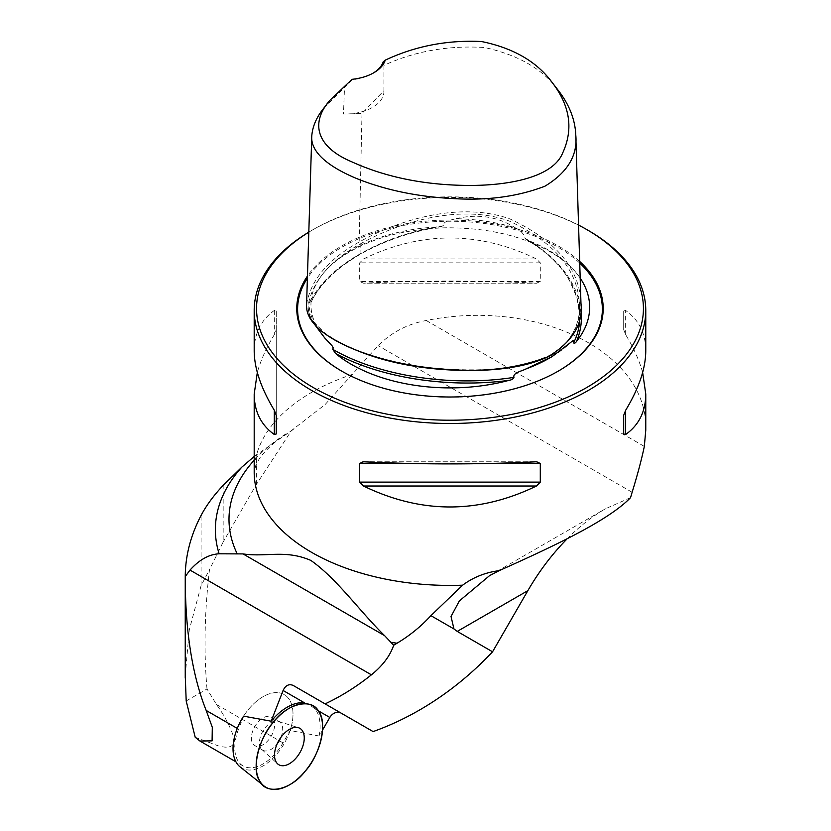 <?xml version="1.0" encoding="UTF-8"?>
<svg xmlns="http://www.w3.org/2000/svg" width="831" height="831" viewBox="0 0 831 831"><rect width="100%" height="100%" fill="white"/><g stroke="black" fill="none" stroke-linecap="round" stroke-linejoin="round"><path stroke-width="0.62" stroke-dasharray="4.16 3.12" d="M240.045 766.857A42.412 24.483 120 0 0 241.811 768.052A42.412 24.483 120 0 0 285.116 741.969A42.412 24.483 120 0 0 282.301 693.677A42.412 24.483 120 0 0 243.597 716.156A42.412 24.483 -60 0 1 282.301 693.677A42.412 24.483 -60 0 1 290.112 730.511L282.987 742.862A39.94 23.06 -60 0 1 243.047 765.922A39.94 23.06 -60 0 1 238.559 729.14L243.597 716.156M280.982 737.253A16.443 9.494 120 0 0 279.278 721.734L271.238 717.091A16.443 9.494 -60 0 1 271.238 736.079A16.443 9.494 -60 0 1 254.795 745.573A16.443 9.494 -60 0 1 254.795 726.585A16.443 9.494 -60 0 1 271.238 717.091L279.278 721.734A16.443 9.494 120 0 0 278.188 721.246A16.443 9.494 120 0 0 262.835 731.228A16.443 9.494 120 0 0 261.869 749.51A16.443 9.494 120 0 0 262.835 750.216A16.443 9.494 120 0 0 277.128 743.922M186.196 700.969L207.002 688.961L216.444 704.439C224.972 716.27 230.976 727.946 234.446 739.465C234.404 746.695 229.024 748.824 218.304 745.864L195.212 737.274M207.002 688.961C203.74 651.452 204.561 611.709 209.474 569.713L223.165 541.989L223.165 485.366M645.77 430.146C648.627 352.78 538.53 297.799 426.23 320.506C407.46 323.986 391.443 332.369 378.167 345.665L325.098 404.562L291.484 430.541L256.384 484.442L223.165 541.989M630.552 497.655L605.394 508.801C592.077 516.518 579.186 526.677 566.711 539.267M341.167 713.154L373.098 731.581M304.655 702.922L308.343 703.899L315.063 708.926A46.598 26.904 -60 0 1 319.114 736.006L322.532 730.085M319.114 736.006L290.112 730.511M254.193 456.479L291.484 430.541M185.24 675.551L189.271 629.96L201.071 585.72L209.474 569.713M588.431 230.53A195.784 113.037 0 0 0 311.542 230.53A195.784 113.037 0 0 0 308.81 232.14M363.531 258.95C421.161 231.008 478.801 231.008 536.431 258.95L540.295 262.845L540.295 281.532L536.431 283.174C478.801 280.348 421.161 280.348 363.531 283.174L537.044 283.194L363.531 283.174L359.667 281.532L359.667 262.845L363.531 258.95L536.431 258.95M642.643 372.485C639.361 360.55 633.7 347.96 625.65 334.685L623.697 329.678L623.697 310.991L625.65 310.462C638.946 319.945 645.645 333.418 645.77 350.89M254.193 350.89C254.317 333.418 261.017 319.945 274.313 310.462L276.266 310.991L276.266 329.678L274.313 334.685C266.263 347.96 260.602 360.55 257.319 372.485M383.216 61.826L383.922 65.379C414.43 51.283 447.93 45.31 484.411 47.481C518.824 55.095 543.516 69.492 558.474 90.652M323.571 108.446L352.167 79.755A39.161 22.603 0 0 0 372.454 73.543A39.161 22.603 0 0 0 373.129 73.138M306.587 304.302C310.784 279.954 328.318 259.199 359.158 242.039C396.803 220.714 459.314 200.707 510.109 219.01C556.043 240.595 579.654 268.683 580.962 303.284M383.922 65.379L383.901 90.714L361.994 113.473L343.483 114.044L344.47 88.159M456.042 218.678C478.074 213.557 497.831 216.611 515.324 227.839A141.301 81.583 0 0 0 456.042 218.678C451.919 219.883 442.269 221.233 443.557 225.741L437.781 226.936A139.66 80.638 0 0 0 317.13 282.374A139.66 80.638 0 0 0 310.856 300.209L310.95 302.307L310.742 299.939L308.81 303.679A141.301 81.583 0 0 0 324.692 337.905M578.553 225.097A193.436 111.676 0 0 0 313.194 229.564A193.436 111.676 0 0 0 308.8 232.192M579.674 261.433A153.216 88.46 0 0 0 435.766 220.464A153.216 88.46 0 0 0 307.449 276.079M341.936 371.26A152.374 87.972 0 0 0 342.237 371.426L341.645 371.083L342.237 371.426A152.374 87.972 0 0 0 557.736 371.426A152.374 87.972 0 0 0 558.027 371.26M580.183 278.084A139.66 80.638 0 0 0 530.116 241.219L525.057 238.352C523.966 233.958 520.725 230.457 515.324 227.839M442.03 226.583C382.738 235.724 328.525 265.141 310.836 302.754L310.95 302.307C319.748 283.735 336.098 267.655 360.02 254.068C383.548 240.263 411.387 230.821 443.557 225.741M310.015 318.315L308.021 308.654L308.81 303.679M623.697 329.678L623.697 310.991M276.266 310.991L276.266 415.282M276.266 329.678L276.266 433.969M383.901 90.714A39.161 22.603 180 0 1 383.922 91.452A39.161 22.603 180 0 1 343.483 114.044M282.987 742.862L216.444 704.439M632.121 492.284L378.167 345.665M238.559 729.14L237.282 728.413M285.947 433.865A220.984 127.579 0 0 0 254.193 460.197M293.281 429.492L275.944 441.479C266.741 449.301 260.737 455.887 257.911 461.236L255.699 465.651L254.193 472.372A195.784 113.037 180 0 1 352.936 374.199M318.117 710.692L315.063 708.926M361.994 113.473L359.158 242.039L360.239 243.971C397.634 222.76 459.73 203.076 509.278 221.056C554.692 242.392 578.075 270.241 579.436 304.613C581.035 322.677 572.85 338.84 554.859 353.082M570.98 342.175L549.904 357.86A141.301 81.583 0 0 0 569.214 343.961M579.726 263.084A152.374 87.972 0 0 0 435.392 221.648A152.374 87.972 0 0 0 307.387 278.208M342.237 371.426L342.237 371.426C372.433 388.337 408.27 396.969 449.727 397.311C491.381 397.041 527.384 388.409 557.736 371.426L558.328 371.083M530.116 241.219C560.478 260.726 577.379 283.589 580.817 309.828M310.856 300.209C329.014 265.878 378.302 237.417 437.781 226.936M330.551 337.459C315.666 328.463 308.187 317.858 308.114 305.631C312.238 281.595 329.616 261.038 360.239 243.971L360.02 254.068M525.057 238.352C560.239 259.688 578.469 285.189 579.747 314.835L579.778 317.276M540.295 262.845L359.667 262.845M540.295 281.532L359.667 281.532M625.65 334.685L625.65 310.462M363.531 461.787L536.431 461.787M407.554 463.428L492.409 463.428M274.313 310.462L274.313 334.685M426.23 320.506L644.326 446.424M256.384 484.442L256.384 454.692M201.071 585.72L201.071 515.469M308.332 703.888L310.752 704.833M262.835 750.216L254.795 745.573M261.869 749.51L277.647 763.866M278.188 721.246L298.506 727.727M243.047 765.922L235.911 761.798M313.194 229.564L311.542 230.53M582.832 282.374C577.649 273.108 569.349 264.518 557.944 256.602C528.558 237.24 491.09 227.632 445.541 227.798C404.084 229.024 369.878 238.424 342.933 255.979C331.06 264.061 322.459 272.859 317.13 282.374M311.126 301.092C309.859 314.762 315.448 328.089 327.892 341.084M525.961 239.359C546.684 251.481 561.413 265.64 570.139 281.844L576.891 297.685L579.747 314.835L579.436 304.613C580.246 318.034 575.79 330.821 566.046 342.964L551.691 354.432C528.537 365.058 501.851 370.19 471.634 369.826C433.834 369.972 398.651 364.518 366.087 353.476C349.841 347.981 335.911 341.011 324.298 332.577L312.653 320.922C309.911 317.712 308.394 312.612 308.114 305.631L308.021 308.654M362.918 461.776L537.044 461.776M383.922 65.244L383.922 91.452M372.454 73.543L373.836 72.744M490.706 575.01L605.394 508.801"/><path stroke-width="1.25" d="M271.176 721.204A46.598 26.904 -60 0 1 304.655 702.922L283.101 690.478L271.176 721.204L243.597 716.156A42.412 24.483 120 0 0 236.565 762.92A42.412 24.483 120 0 0 240.045 766.857L263.946 785.918A46.993 27.132 -60 0 1 260.082 781.556A46.993 27.132 -60 0 1 268.455 728.839A46.993 27.132 -60 0 1 310.752 704.833A46.993 27.132 -60 0 1 312.882 760.116A46.993 27.132 -60 0 1 263.946 785.918M299.898 728.34A21.024 12.143 -60 0 1 299.222 753.759A21.024 12.143 -60 0 1 277.647 763.866A21.024 12.143 -60 0 1 278.873 740.483A21.024 12.143 -60 0 1 298.506 727.727A21.024 12.143 -60 0 1 299.898 728.34M277.128 743.922A16.443 9.494 120 0 0 280.982 737.253M566.711 539.267C551.992 554.246 539.039 571.364 527.862 590.644L492.554 651.795L457.247 631.404L453.955 628.953L451.036 616.498L459.335 600.948L489.459 575.727L499.171 570.658C555.087 545.614 608.437 520.507 630.552 497.655L632.121 492.284C637.595 474.491 641.657 459.2 644.326 446.424L645.77 430.146L645.77 394.081L642.643 372.485M492.554 651.795A289.77 236.596 120 0 1 373.098 731.581L341.167 713.154A9.401 7.676 120 0 0 329.824 717.454L318.117 710.692M322.532 730.085L329.824 717.454M185.24 675.551L186.196 700.969L195.212 737.274L199.918 741.023L212.092 740.868L212.3 727.291L206.181 710.453C192.335 675.593 185.355 631.518 185.24 578.251L185.24 576.558L190.008 570.087L371.405 674.824C356.676 686.603 341.24 696.285 325.108 703.878M283.101 690.478C285.584 685.326 288.949 683.653 293.177 685.44L341.167 713.154M190.008 570.087C199.263 559.751 208.965 554.329 219.135 553.799A234.612 135.453 180 0 1 241.894 467.074L223.165 485.366C213.66 495.484 206.296 505.518 201.071 515.469C190.652 535.424 185.375 555.794 185.24 576.558M241.894 467.074L254.193 456.479M219.135 553.799L243.026 553.913C266.097 557.372 285.355 549.343 310.898 560.447C337.126 578.916 359.792 611.471 384.608 635.653L393.686 645.261L397.021 643.225C409.756 635.611 421.047 626.418 430.905 615.646L462.618 585.18A195.784 113.037 180 0 1 311.542 552.303A195.784 113.037 180 0 1 254.193 472.372L254.193 394.081C254.317 411.542 261.017 425.015 274.313 434.509L276.266 433.969L276.266 415.282L274.313 410.275C261.017 388.264 254.317 368.465 254.193 350.89L254.193 310.451A195.784 113.037 0 0 0 311.542 390.383A195.784 113.037 0 0 0 524.912 414.887A195.784 113.037 0 0 0 645.77 310.451A195.784 113.037 0 0 0 588.431 230.53L586.769 229.564A193.436 111.676 0 0 0 578.553 225.097M371.405 674.824C382.613 665.756 390.04 655.898 393.686 645.261M308.81 232.14A195.784 113.037 0 0 0 254.193 310.451M499.171 570.658C485.46 572.424 473.275 577.265 462.618 585.18M363.531 461.787L359.667 463.428L359.667 482.115L363.531 486.021C421.161 513.953 478.801 513.953 536.431 486.021L540.295 482.115L540.295 463.428L536.431 461.787C478.801 464.612 421.161 464.612 363.531 461.787L362.918 461.776M537.044 461.776L536.431 461.787M645.77 310.451L645.77 350.89C645.645 368.465 638.946 388.264 625.65 410.275L623.697 415.282L623.697 433.969L625.65 434.509C638.946 425.015 645.645 411.542 645.77 394.081M257.319 372.485L254.193 394.081M373.129 73.138A39.161 22.603 0 0 0 383.216 61.826L385.241 60.144C415.251 46.069 447.348 39.867 481.523 41.529C513.485 48.073 537.065 61.785 552.283 82.664C570.191 105.932 573.608 129.47 562.535 153.288C552.771 177.065 509.496 185.791 467.271 185.438C423.955 184.981 385.48 177.117 351.845 161.848C316.268 146.931 310.14 123.019 329.762 100.458L352.012 79.329A41.114 23.735 180 0 0 373.836 72.744A41.114 23.735 180 0 0 385.241 60.144M552.283 82.664L558.474 90.652C569.391 104.841 575.156 119.674 575.79 135.162C577.753 155.511 567.469 172.516 544.928 186.196C517.671 196.677 486.862 200.79 452.5 198.536C419.115 196.822 388.472 190.673 360.55 180.088C334.374 169.877 310.285 154.566 311.76 136.18C312.477 126.624 316.414 117.379 323.571 108.446L329.762 100.458M575.79 135.162L580.962 303.284C583.289 324.08 572.372 341.884 548.211 356.676C519.178 367.769 487.132 372.111 452.054 369.691C417.827 367.936 386.363 361.62 357.662 350.744C330.873 340.346 305.154 324.204 306.587 304.302L311.76 136.18M570.866 342.299L552.168 356.561L525.815 369.016A141.301 81.583 0 0 0 549.904 357.86L552.168 356.561M308.8 232.192A193.436 111.676 0 0 0 313.204 387.506A193.436 111.676 0 0 0 586.759 387.506A193.436 111.676 0 0 0 586.769 229.564M307.449 276.079A153.216 88.46 0 0 0 341.634 371.083A153.216 88.46 0 0 0 558.328 371.083A153.216 88.46 0 0 0 579.674 261.433M570.98 342.175L573.172 340.513L573.598 342.933C574.522 343.546 575.509 343.006 576.579 341.323A139.66 80.638 0 0 0 582.832 282.374A139.66 80.638 0 0 0 580.183 278.084M310.015 318.315L324.692 337.905L332.057 345.789L333.189 347.836L332.795 349.352L335.599 353.528A139.66 80.638 0 0 0 351.222 364.279A139.66 80.638 0 0 0 508.977 380.349C511.397 380.027 513.049 379.029 513.932 377.378C512.602 372.797 522.076 371.052 525.815 369.016M623.697 433.969L623.697 415.282M260.082 781.556C251.024 770.846 258.534 737.959 273.731 721.755C287.526 703.327 312.259 697.718 318.699 711.554C327.746 722.264 320.247 755.15 305.05 771.355C291.245 789.782 266.522 795.392 260.082 781.556M237.282 728.413L206.181 710.453M254.193 460.197A220.984 127.579 0 0 0 237.032 553.446M390.944 642.311A220.984 127.579 0 0 0 397.021 643.225M453.955 628.953L430.905 615.646M558.027 371.26A152.374 87.972 0 0 0 579.726 263.084M307.387 278.208A152.374 87.972 0 0 0 341.936 371.26M580.817 309.828C582.292 320.454 580.879 330.946 576.579 341.323M508.977 380.349C448.387 388.43 381.065 378.012 335.599 353.528M513.932 377.378C451.015 387.194 378.78 376.017 332.795 349.352M554.859 353.082C525.753 370.46 478.76 372.444 438.924 369.203C396.491 365.557 360.363 354.972 330.551 337.459M579.778 317.276C579.789 326.012 577.732 334.561 573.598 342.933M625.65 434.509L625.65 410.275M359.667 463.428L407.554 463.428M492.409 463.428L540.295 463.428M359.667 482.115L540.295 482.115M363.531 486.021L536.431 486.021M274.313 410.275L274.313 434.509M457.247 631.404L527.862 590.644M384.608 635.653L243.026 553.913M235.911 761.798L200.167 741.169M489.459 575.727L490.706 575.01M185.24 677.681L185.24 578.251"/></g></svg>
